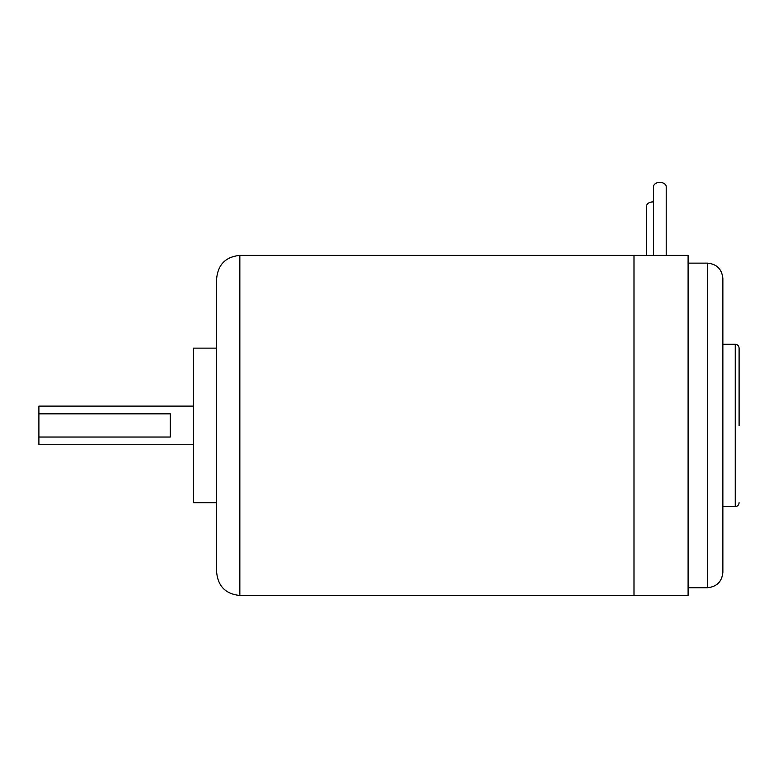 <?xml version="1.0" encoding="UTF-8"?>
<svg xmlns="http://www.w3.org/2000/svg" width="778" height="778" viewBox="0 0 778 778"><rect width="100%" height="100%" fill="white"/><g stroke="black" fill="none" stroke-linecap="round" stroke-linejoin="round"><path stroke-width="1.17" d="M170.285 413.828L170.285 437.022L38.9 437.022L38.9 413.828L170.285 413.828M193.469 406.106L38.9 406.106L38.9 413.828M38.9 437.022L38.9 444.744L193.469 444.744M739.1 425.43L739.1 348.136L739.1 425.43M216.654 502.714L193.469 502.714L193.469 348.136L216.654 348.136M722.869 283.756L722.869 344.275L735.239 344.275C737.563 344.479 738.847 345.772 739.1 348.136M707.416 263.129L707.416 587.721C716.801 586.807 721.955 581.652 722.869 572.268L722.869 278.582C721.955 269.198 716.801 264.043 707.416 263.129L688.092 263.129M633.992 255.398L633.992 595.452L633.992 425.43L633.992 595.452L688.092 595.452L688.092 255.398L239.838 255.398C225.756 256.769 218.035 264.501 216.654 278.582L216.654 572.268C218.035 586.349 225.756 594.081 239.838 595.452L239.838 255.398M666.211 255.398L666.211 186.749A6.38 4.347 180 0 0 661.485 182.548A6.38 4.347 180 0 0 654.317 184.571A6.38 4.347 180 0 0 653.462 186.749L653.462 255.398M653.462 201.94A6.38 4.347 180 0 0 647.364 204.099A6.38 4.347 180 0 0 646.508 206.267L646.508 255.398M739.1 502.714C738.847 505.078 737.563 506.371 735.239 506.575L735.239 344.275M735.239 506.575L722.869 506.575M707.416 587.721L688.092 587.721M633.992 595.452L239.838 595.452"/></g></svg>
